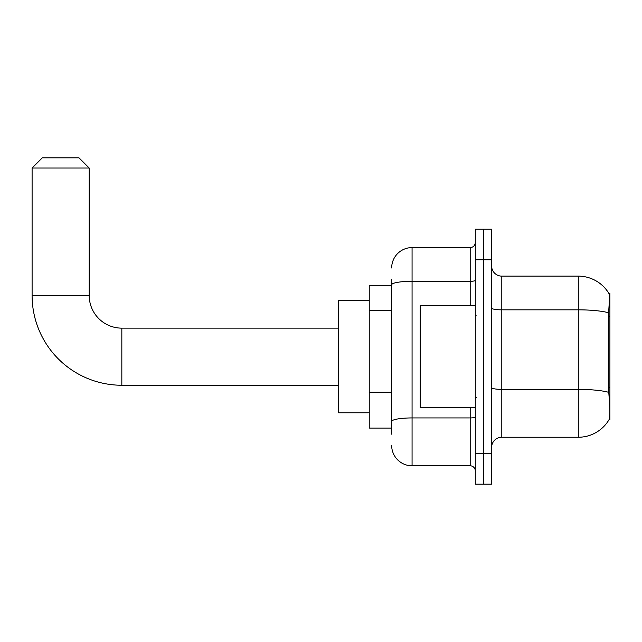 <?xml version="1.0" encoding="UTF-8"?>
<svg xmlns="http://www.w3.org/2000/svg" width="642" height="642" viewBox="0 0 642 642"><rect width="100%" height="100%" fill="white"/><g stroke="black" fill="none" stroke-linecap="round" stroke-linejoin="round"><path stroke-width="0.96" d="M609.9 387.599L608.423 387.599L609.073 396.459C610.101 409.235 610.101 416.955 609.073 419.611L609.9 419.916L609.9 293.466L608.969 293.595A35.695 35.695 0 0 0 578.29 276.132A35.695 35.695 0 0 1 608.897 293.466A35.695 35.695 0 0 0 578.29 276.132L501.803 276.132A10.2 10.2 0 0 1 491.603 265.932A10.2 10.2 0 0 0 501.803 276.132L501.803 437.25A10.2 10.2 0 0 0 491.603 447.45M391.668 304.469L391.668 279.19L391.668 285.305L369.238 285.305L369.238 428.078L391.668 428.078M609.073 419.611A35.695 35.695 0 0 1 578.29 437.25L501.803 437.25M483.45 453.573L483.45 484.164L491.603 484.164L491.603 453.573L483.45 453.573L483.45 484.164L475.289 484.164L475.289 453.573L483.45 453.573L483.45 259.817L483.45 453.573M475.289 453.573L475.289 229.218L483.45 229.218L483.45 259.817L483.45 229.218L491.603 229.218L491.603 453.573M608.423 387.599L608.568 312.758C609.451 301.66 609.587 295.28 608.969 293.595A35.695 35.695 0 0 0 578.29 276.132L578.29 309.837L501.803 309.837A10.2 1.774 0 0 1 491.603 308.064M391.668 434.193L391.668 279.19M391.668 267.971A20.392 20.392 0 0 1 412.068 247.579L412.068 465.803L470.193 465.803L470.193 407.678M412.068 247.579L470.193 247.579A5.096 5.096 0 0 0 475.289 242.475M391.668 425.02L391.668 398.289M475.289 470.907A5.096 5.096 0 0 0 470.193 465.803M412.068 465.803A20.392 20.392 0 0 1 391.668 445.412M475.289 305.704L420.221 305.704L420.221 407.678L475.289 407.678M338.639 385.248L121.836 385.248L121.836 328.142A32.63 32.63 0 0 1 89.206 295.505L89.206 168.035L32.1 168.035L42.3 157.836L79.006 157.836L89.206 168.035M121.836 328.142A32.63 32.63 0 0 1 89.206 295.505A32.63 32.63 0 0 0 121.836 328.142L338.639 328.142M121.836 385.248A89.736 89.736 0 0 1 32.1 295.505L32.1 168.035M369.238 300.608L338.639 300.608L338.639 412.782L369.238 412.782M609.9 316.217L608.423 316.217M391.668 310.592L369.238 310.592M391.668 392.174L369.238 392.174M578.29 437.25L578.29 309.837A35.695 6.195 180 0 1 608.568 312.758M608.68 392.326A35.695 6.195 180 0 0 578.29 389.381L501.803 389.381A10.2 1.774 0 0 1 491.603 387.608M491.603 259.817L475.289 259.817M475.289 417.051A5.096 0.883 0 0 1 470.193 417.934L412.068 417.934A20.392 3.539 180 0 0 391.668 421.473M391.668 284.823A20.392 3.539 180 0 1 412.068 281.284L470.193 281.284L470.193 247.579M470.193 305.704L470.193 281.284A5.096 0.883 0 0 0 475.289 280.402M32.1 295.505L89.206 295.505M476.308 315.904L475.289 314.885M476.308 397.486L475.289 398.505"/></g></svg>
